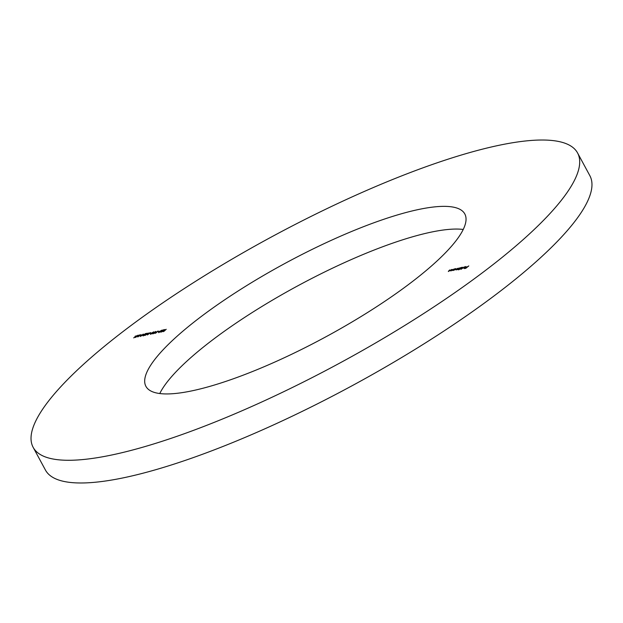 <?xml version="1.0" encoding="UTF-8"?>
<svg xmlns="http://www.w3.org/2000/svg" width="623" height="623" viewBox="0 0 623 623"><rect width="100%" height="100%" fill="white"/><g stroke="black" fill="none" stroke-linecap="round" stroke-linejoin="round"><path stroke-width="0.93" d="M418.89 209.429A181.254 42.006 151.6 0 1 464.805 213.946A181.254 42.006 151.6 0 1 376.043 307.1A181.254 42.006 151.6 0 1 191.837 390.87A181.254 42.006 151.6 0 1 145.922 386.361A181.254 42.006 151.6 0 1 234.684 293.207A181.254 42.006 151.6 0 1 418.89 209.429M159.768 393.541A181.254 42.006 151.6 0 1 270.25 301.446A181.254 42.006 151.6 0 1 431.163 232.13A181.254 42.006 151.6 0 1 463.232 229.459M577.576 152.97L589.849 175.663A309.452 71.715 151.6 0 1 438.304 334.707A309.452 71.715 151.6 0 1 123.806 477.74A309.452 71.715 151.6 0 1 45.424 470.03L33.151 447.337A309.452 71.715 151.6 0 1 184.696 288.293A309.452 71.715 151.6 0 1 499.194 145.26A309.452 71.715 151.6 0 1 577.576 152.97A309.452 71.715 151.6 0 1 426.031 312.014A309.452 71.715 151.6 0 1 111.533 455.039A309.452 71.715 151.6 0 1 33.151 447.337M140.899 334.59L137.839 336.957L138.999 335.291L135.347 337.479L137.885 335.213L136.32 336.786L139.49 334.878L138.501 336.334L140.946 334.683M144.209 334.294L140.222 336.498L143.228 334.099L142.815 334.582L144.209 334.294M150.493 332.581L147.441 334.948L148.593 333.282L144.941 335.47L147.48 333.204L145.922 334.777L149.092 332.869L148.095 334.325L150.548 332.674M153.772 332.246L153.577 331.888L153.017 332.908L150.493 334.349L151.023 333.328L153.928 331.919M155.914 332.994L154.901 333.383L158.094 330.984L155.914 332.994M161.894 330.54L161.707 330.182L161.147 331.21L158.624 332.651L159.153 331.631L162.05 330.221M164.044 331.288L163.031 331.677L166.224 329.287L164.044 331.288M454.081 269.011L450.826 270.982L452.197 269.409L451.13 270.764L454.081 269.011M450.826 270.982L451.169 270.39M460.67 267.633L458.528 269.346L456.013 269.891L457.469 268.303L456.324 269.673L459.198 267.945L457.796 269.37L460.67 267.633M456.013 269.891L456.371 269.346M456.573 269.175L456.379 269.782M458.107 268.809L457.85 269.479M464.314 266.87L461.051 269.331L464.314 266.87M468.792 265.935L465.864 268.272L464.439 268.575L468.792 265.935M465.716 266.714L464.369 267.189L465.949 266.504L464.96 267.789L463.286 268.124L465.708 267.174L465.716 266.714L465.77 267.283M466.183 266.94L465.949 266.504L465.926 267.166M458.528 269.852L461.269 267.508L462.445 267.244L462.453 267.898L458.528 269.852M462.687 267.688L462.445 267.244L462.453 267.898M452.804 270.546L454.681 268.887L455.857 268.622L455.865 269.276L452.804 270.546M456.106 269.066L455.857 268.622L455.865 269.276M451.597 269.533L448.342 271.503L449.713 269.93L448.646 271.285L451.597 269.533M448.342 271.503L448.685 270.912M161.178 332.082L162.728 331.21L160.796 332.191L160.781 331.685L163.942 329.941L162.876 329.988L164.869 329.567L161.061 331.607M159.379 331.296L157.946 331.771L159.379 331.296M153.118 333.772L154.372 333.095L152.752 333.873L152.651 333.445L155.836 331.413L155.952 331.903L154.161 332.308L154.449 332.612L152.915 333.391M156.046 331.802L155.836 331.413L155.952 331.903M151.249 332.994L149.816 333.469L151.249 332.994M143.454 335.789L145.003 334.925L143.072 335.906L143.056 335.392L146.218 333.648L145.151 333.694L147.145 333.282L143.337 335.322M141.655 335.003L140.222 335.478L141.655 335.003M136.959 335.758L135.393 336.163L135.074 337.175L133.665 337.868L134.802 337.238L135.136 336.218L137.021 335.735M134.981 336.957L135.136 336.218L135.355 336.848M465.42 267.392L463.971 268.069L465.474 267.485M464.042 268.194L463.792 267.734M460.467 268.303L460.483 268.801L462.188 267.952L462.173 267.454L460.467 268.303L460.545 268.926M462.243 268.054L462.173 267.454M453.879 269.681L453.894 270.18L455.608 269.331L455.592 268.832L453.879 269.681L453.965 270.304M455.662 269.432L455.592 268.832M158.795 332.604L161.396 330.424L159.418 331.576L158.99 332.542M150.665 334.302L153.266 332.129L151.288 333.274L150.859 334.24M143.391 334.637L141.242 335.844L143.438 334.722"/></g></svg>
